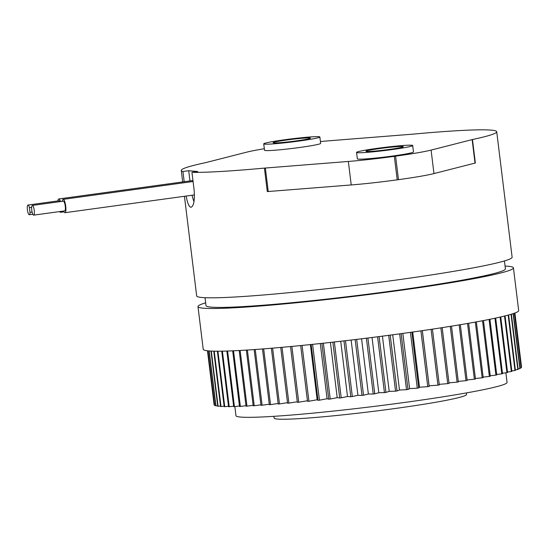 <?xml version="1.0" encoding="UTF-8"?>
<svg xmlns="http://www.w3.org/2000/svg" width="549" height="549" viewBox="0 0 549 549"><rect width="100%" height="100%" fill="white"/><g stroke="black" fill="none" stroke-linecap="round" stroke-linejoin="round"><path stroke-width="0.82" d="M32.343 205.436L63.361 201.174A4.893 1.215 82.2 0 1 63.43 201.174A4.893 1.215 82.2 0 1 65.249 205.999A4.893 1.215 82.2 0 1 64.693 210.878L33.674 215.139A4.893 1.215 -97.8 0 0 34.23 210.26A4.893 1.215 -97.8 0 0 32.412 205.436A4.893 1.215 -97.8 0 0 32.343 205.436A4.893 1.215 -97.8 0 0 31.808 210.452A4.893 1.215 -97.8 0 0 33.674 215.139M62.222 201.332A6.732 1.674 82.2 0 1 63.108 199.356A6.732 1.674 82.2 0 1 65.681 205.8A6.732 1.674 82.2 0 1 64.94 212.696A6.732 1.674 82.2 0 1 64.844 212.696A6.732 1.674 82.2 0 1 63.554 211.036M32.096 212.072L30.03 212.36A13.135 3.26 82.2 0 1 29.447 207.611L31.657 207.309M29.447 207.611A4.893 1.215 -97.8 0 0 27.985 205.038L59.004 200.776A4.893 1.215 82.2 0 1 59.868 201.655M27.985 205.038A4.893 1.215 -97.8 0 0 27.45 210.054A4.893 1.215 -97.8 0 0 29.323 214.734A4.893 1.215 -97.8 0 0 30.03 212.36M57.865 200.934A6.732 1.674 82.2 0 1 58.757 198.958A6.732 1.674 82.2 0 1 60.349 201.154A6.732 1.674 82.2 0 1 60.486 201.572M61.275 211.344A6.732 1.674 82.2 0 1 60.589 212.298A6.732 1.674 82.2 0 1 59.669 211.564M58.757 198.958L192.129 180.635A6.732 1.674 82.2 0 1 193.063 181.39M184.196 181.726L182.941 171.501L188.705 170.705L189.961 180.93M186.159 196.048C187.415 202.993 188.966 206.74 190.819 207.275L191.073 207.268C193.845 205.95 194.861 200.172 194.113 189.947L191.951 172.331L197.715 171.535L188.705 170.705M192.068 195.238A17.774 4.413 -97.8 0 0 193.989 201.607M184.437 196.281L196.672 295.911A158.908 8.873 -7 0 0 201.895 297.496A158.908 8.873 -7 0 0 375.235 282.859A158.908 8.873 -7 0 0 512.121 257.179L496.715 131.733A158.908 8.873 173 0 1 472.463 139.521L431.089 150.09A53.871 3.006 173 0 1 395.596 156.17L398.478 179.66A53.871 3.006 -7 0 0 433.971 173.58L475.345 163.012L472.463 139.521M182.941 171.501A158.908 8.873 173 0 1 181.266 170.465A158.908 8.873 173 0 1 205.525 162.669L246.899 152.107A53.871 3.006 173 0 1 264.316 148.731M320.424 141.553A53.871 3.006 173 0 1 329.64 140.743L413.562 134.093A158.908 8.873 173 0 1 496.715 131.733M397.215 179.832L394.326 156.341A53.871 3.006 173 0 1 348.347 161.454L264.419 168.104L267.301 191.587L351.23 184.944A53.871 3.006 -7 0 0 397.215 179.832L398.478 179.66M264.419 168.104A158.908 8.873 173 0 1 191.951 172.331M505.073 266.073A158.908 8.873 173 0 1 508.209 266.279A158.908 8.873 173 0 1 513.432 267.857A158.908 8.873 173 0 1 376.545 293.53A158.908 8.873 173 0 1 203.205 308.174A158.908 8.873 173 0 1 197.983 306.589A158.908 8.873 173 0 1 205.662 302.835M504.442 260.94L505.409 268.845A150.831 8.42 173 0 1 356.733 295.582A150.831 8.42 173 0 1 205.999 305.608L205.031 297.702M411.757 145.245A28.28 1.578 173 0 1 412.69 145.526A28.28 1.578 173 0 1 384.815 150.536A28.28 1.578 173 0 1 356.548 152.416A28.28 1.578 173 0 1 380.91 147.846A28.28 1.578 173 0 1 411.757 145.245M412.69 145.526L413.472 151.929A28.28 1.578 173 0 1 385.597 156.945A28.28 1.578 173 0 1 357.337 158.826L356.548 152.416M402.712 146.487A18.851 1.05 -7 0 0 382.145 148.223A18.851 1.05 -7 0 0 365.909 151.27A18.851 1.05 -7 0 0 384.746 150.014A18.851 1.05 -7 0 0 403.33 146.672A18.851 1.05 -7 0 0 402.712 146.487M318.928 136.687A28.28 1.578 173 0 1 319.861 136.969A28.28 1.578 173 0 1 291.986 141.978A28.28 1.578 173 0 1 263.719 143.859A28.28 1.578 173 0 1 288.081 139.295A28.28 1.578 173 0 1 318.928 136.687M319.861 136.969L320.643 143.371A28.28 1.578 173 0 1 292.768 148.388A28.28 1.578 173 0 1 264.508 150.268L263.719 143.859M309.883 137.929A18.851 1.05 -7 0 0 289.316 139.666A18.851 1.05 -7 0 0 273.079 142.713A18.851 1.05 -7 0 0 291.917 141.457A18.851 1.05 -7 0 0 310.501 138.115A18.851 1.05 -7 0 0 309.883 137.929M394.326 156.341L395.596 156.17M265.359 168.042L268.248 191.532M197.983 306.589L203.226 349.294A158.908 8.873 -7 0 0 208.448 350.88A158.908 8.873 -7 0 0 381.788 336.235A158.908 8.873 -7 0 0 518.675 310.562L513.432 267.857M475.029 163.128L472.14 139.638M273.869 416.327L274.081 418.084A96.96 5.415 -7 0 0 277.272 419.052A96.96 5.415 -7 0 0 383.037 410.117A96.96 5.415 -7 0 0 466.561 394.45L466.376 392.919M214.117 404.839A154.866 8.647 -7 0 0 214.117 404.853A154.866 8.647 -7 0 0 214.117 404.874L207.474 350.777L214.117 404.853M207.81 350.811L214.508 405.375A154.866 8.647 -7 0 0 214.625 405.443L207.92 350.825M208.977 350.921L215.723 405.855A154.866 8.647 -7 0 0 215.949 405.917L209.196 350.941M215.654 405.34L214.625 405.443M210.967 351.051L217.747 406.233A154.866 8.647 -7 0 0 218.083 406.281L211.303 351.072M217.685 405.725L215.949 405.917M213.774 351.161L220.568 406.507A154.866 8.647 -7 0 0 221.014 406.534L214.22 351.168M220.506 406.006L218.083 406.281M217.37 351.202L224.184 406.665A154.866 8.647 -7 0 0 224.733 406.679L217.919 351.202M224.122 406.171L221.014 406.534M221.741 351.168L228.556 406.713A154.866 8.647 -7 0 0 229.214 406.713L222.393 351.161M228.501 406.226L224.733 406.679M226.854 351.051L233.682 406.651A154.866 8.647 -7 0 0 234.43 406.637L227.602 351.024M233.62 406.164L229.214 406.713M232.68 350.832L239.515 406.486A154.866 8.647 -7 0 0 240.366 406.452L233.531 350.79M239.453 405.992L234.43 406.637M239.199 350.516L246.034 406.205A154.866 8.647 -7 0 0 246.975 406.157L240.133 350.461M245.973 405.704L240.366 406.452M246.364 350.097L253.206 405.814A154.866 8.647 -7 0 0 254.228 405.752L247.386 350.029M253.144 405.306L246.975 406.157M254.146 349.576L260.988 405.32A154.866 8.647 -7 0 0 262.093 405.244L255.251 349.5M260.926 404.805L254.228 405.752M262.497 348.965L269.339 404.723A154.866 8.647 -7 0 0 270.52 404.634L263.671 348.869M269.278 404.194L262.093 405.244M271.371 348.251L278.219 404.03A154.866 8.647 -7 0 0 279.462 403.927L272.613 348.148M278.151 403.474L270.52 404.634M280.724 347.442L287.573 403.234A154.866 8.647 -7 0 0 288.884 403.117L282.028 347.325M287.504 402.657L279.462 403.927M290.51 346.549L297.359 402.348A154.866 8.647 -7 0 0 298.718 402.218L291.869 346.419M297.284 401.744L288.884 403.117M300.667 345.568L307.522 401.374A154.866 8.647 -7 0 0 308.929 401.237L302.074 345.431M307.44 400.736L298.718 402.218M311.146 344.504L318.001 400.324L317.157 399.775L310.384 344.587M317.157 399.775L308.929 401.237M318.001 400.324A154.866 8.647 -7 0 0 319.449 400.173L312.594 344.353M321.892 343.372L328.748 399.192L327.074 398.752L320.293 343.544M327.074 398.752L319.449 400.173M328.748 399.192A154.866 8.647 -7 0 0 330.23 399.027L323.375 343.207M332.852 342.164L339.707 397.991L337.21 397.661L330.423 342.432M337.21 397.661L330.23 399.027M339.707 397.991A154.866 8.647 -7 0 0 341.21 397.819L334.355 341.993M343.955 340.895L350.811 396.721L347.503 396.502L340.723 341.272M347.503 396.502L341.21 397.819M350.811 396.721A154.866 8.647 -7 0 0 352.328 396.543L345.479 340.716M355.155 339.57L362.011 395.397L357.907 395.294L351.127 340.051M357.907 395.294L352.328 396.543M362.011 395.397A154.866 8.647 -7 0 0 363.534 395.211L356.678 339.385M366.382 338.198L373.238 394.024L368.365 394.031L361.578 338.788M368.365 394.031L363.534 395.211M373.238 394.024A154.866 8.647 -7 0 0 374.761 393.832L367.905 338.006M377.582 336.784L384.437 392.61L378.817 392.727L372.037 337.491M378.817 392.727L374.761 393.832M384.437 392.61A154.866 8.647 -7 0 0 385.954 392.411L379.098 336.585M388.692 335.329L395.548 391.156L389.214 391.389L382.433 336.153M389.214 391.389L385.954 392.411M395.548 391.156A154.866 8.647 -7 0 0 397.051 390.957L390.195 335.13M399.658 333.854L406.507 389.68L399.494 390.023L392.713 334.794M399.494 390.023L397.051 390.957M406.507 389.68A154.866 8.647 -7 0 0 407.989 389.474L401.134 333.655M410.412 332.365L417.267 388.177L409.609 388.63L402.829 333.421M409.609 388.63L407.989 389.474M417.267 388.177A154.866 8.647 -7 0 0 418.709 387.971L411.86 332.159M420.905 330.855L427.76 386.668L419.498 387.23L412.718 332.035M419.498 387.23L418.709 387.971M427.76 386.668A154.866 8.647 -7 0 0 429.16 386.462L422.311 330.656M431.082 329.352L437.93 385.151L429.112 385.817L422.339 330.649M429.112 385.817L429.16 386.462M437.93 385.151A154.866 8.647 -7 0 0 439.289 384.945L432.434 329.146M440.881 327.849L447.73 383.641L439.214 384.341M447.73 383.641A154.866 8.647 -7 0 0 449.034 383.442L442.185 327.65M450.255 326.367L457.104 382.145L448.958 382.859M457.104 382.145A154.866 8.647 -7 0 0 458.346 381.946L451.498 326.168M459.156 324.905L465.998 380.67L458.278 381.39M465.998 380.67A154.866 8.647 -7 0 0 467.172 380.471L460.323 324.706M467.528 323.471L474.37 379.222L467.103 379.935M474.37 379.222A154.866 8.647 -7 0 0 475.468 379.023L468.626 323.279M475.338 322.085L482.18 377.808L475.407 378.508M482.18 377.808A154.866 8.647 -7 0 0 483.195 377.616L476.354 321.899M482.53 320.74L489.372 376.436L483.127 377.108M489.372 376.436A154.866 8.647 -7 0 0 490.298 376.257L483.463 320.561M489.084 319.456L495.919 375.118L490.236 375.756M495.919 375.118A154.866 8.647 -7 0 0 496.756 374.946L489.921 319.292M494.951 318.242L501.779 373.862L496.694 374.452M501.779 373.862A154.866 8.647 -7 0 0 502.52 373.697L495.692 318.084M500.105 317.102L506.926 372.668L502.459 373.203M506.926 372.668A154.866 8.647 -7 0 0 507.571 372.51L500.75 316.958M504.517 316.059L511.332 371.543L507.509 372.016M511.332 371.543A154.866 8.647 -7 0 0 511.874 371.392L505.059 315.922M508.175 315.119L514.976 370.493L511.812 370.898M514.976 370.493A154.866 8.647 -7 0 0 515.408 370.355L508.607 315.002M511.044 314.303L517.831 369.532L515.346 369.861M517.831 369.532A154.866 8.647 -7 0 0 518.153 369.402L511.373 314.206M513.13 313.651L519.882 368.654L518.091 368.901M519.882 368.654A154.866 8.647 -7 0 0 520.095 368.537L513.349 313.582M514.413 313.211L521.125 367.864L520.033 368.022M521.125 367.864A154.866 8.647 -7 0 0 521.227 367.768L514.53 313.17M521.55 367.178A154.866 8.647 -7 0 0 521.543 367.109L514.907 313.026L521.55 367.178L521.166 367.233M521.543 367.109A154.866 8.647 -7 0 0 521.543 367.096L514.907 313.026M234.855 406.583L235.974 415.689A136.557 7.624 -7 0 0 240.469 417.048A136.557 7.624 -7 0 0 389.419 404.469A136.557 7.624 -7 0 0 507.05 382.406L505.869 372.792M433.971 173.58L431.089 150.09M348.347 161.454L351.23 184.944M193.076 181.506L63.108 199.356M194.463 194.909L64.94 212.696M29.323 214.734L32.816 214.254M63.945 211.832L60.589 212.298M181.266 170.465L182.673 181.932"/></g></svg>
